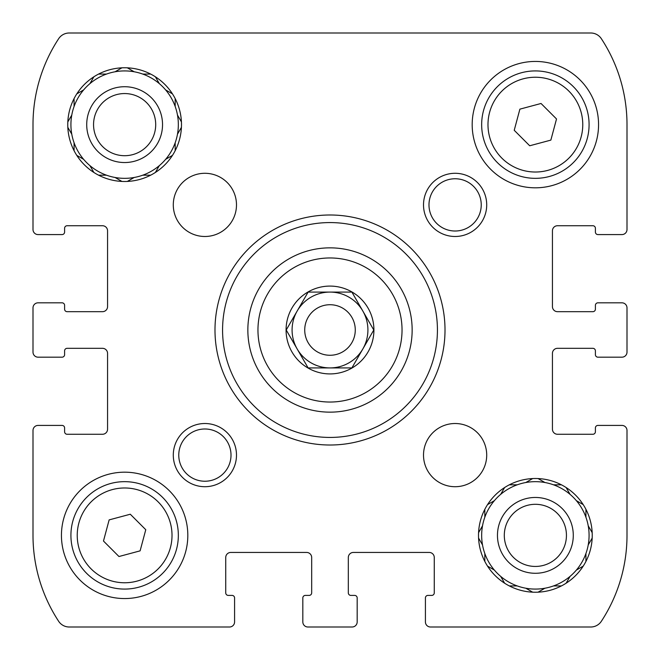 <?xml version="1.0" encoding="UTF-8"?>
<svg xmlns="http://www.w3.org/2000/svg" width="660" height="660" viewBox="0 0 660 660"><rect width="100%" height="100%" fill="white"/><g stroke="black" fill="none" stroke-linecap="round" stroke-linejoin="round"><path stroke-width="0.99" d="M357.175 618.783L357.175 621.943A5.057 5.057 0 0 1 352.118 627L307.882 627A5.057 5.057 0 0 1 302.825 621.943L302.825 618.783M618.783 425.419L621.943 425.419A5.057 5.057 0 0 1 627 430.477L627 535.375A156.717 156.717 0 0 1 601.351 621.291A12.639 12.639 0 0 1 590.783 627L430.477 627A5.057 5.057 0 0 1 425.419 621.943L425.419 618.783M618.783 302.825L621.943 302.825A5.057 5.057 0 0 1 627 307.882L627 352.118A5.057 5.057 0 0 1 621.943 357.175L618.783 357.175M627 124.624L627 229.523L627 124.624A156.717 156.717 0 0 0 601.351 38.709A156.717 156.717 0 0 1 627 124.624L627 229.523A5.057 5.057 0 0 1 621.943 234.58L618.783 234.58M470.283 33L341.377 33M69.218 33A12.639 12.639 0 0 0 58.649 38.709A12.639 12.639 0 0 1 69.218 33L590.783 33A12.639 12.639 0 0 1 601.351 38.709M41.217 234.58L38.057 234.58A5.057 5.057 0 0 1 33 229.523L33 124.624A156.717 156.717 0 0 1 58.649 38.709M41.217 357.175L38.057 357.175A5.057 5.057 0 0 1 33 352.118L33 307.882A5.057 5.057 0 0 1 38.057 302.825L41.217 302.825M234.58 618.783L234.58 621.943A5.057 5.057 0 0 1 229.523 627L69.218 627A12.639 12.639 0 0 1 58.649 621.291A156.717 156.717 0 0 1 33 535.375L33 430.477A5.057 5.057 0 0 1 38.057 425.419L41.217 425.419M357.175 621.943L357.175 597.935L357.175 621.943M353.38 552.437A5.057 5.057 0 0 0 348.323 557.486A5.057 5.057 0 0 1 353.38 552.437L429.214 552.437A5.057 5.057 0 0 1 434.263 557.486A5.057 5.057 0 0 0 429.214 552.437M431.739 595.403L427.944 595.403L431.739 595.403A2.524 2.524 0 0 0 434.263 592.878L434.263 557.486M425.419 597.935L425.419 621.943L425.419 597.935A2.524 2.524 0 0 1 427.944 595.403M621.943 425.419L597.935 425.419L621.943 425.419M557.486 348.323A5.057 5.057 0 0 0 552.437 353.38A5.057 5.057 0 0 1 557.486 348.323L592.878 348.323A2.524 2.524 0 0 1 595.403 350.856L595.403 354.643L595.403 350.856M597.935 357.175L621.943 357.175L597.935 357.175A2.524 2.524 0 0 1 595.403 354.643M621.943 302.825L597.935 302.825L621.943 302.825M552.437 306.62A5.057 5.057 0 0 0 557.486 311.677A5.057 5.057 0 0 1 552.437 306.62L552.437 230.785A5.057 5.057 0 0 1 557.486 225.736L592.878 225.736A2.524 2.524 0 0 1 595.403 228.261L595.403 232.056L595.403 228.261M597.935 234.58L621.943 234.58L597.935 234.58A2.524 2.524 0 0 1 595.403 232.056M38.057 234.58L62.065 234.58L38.057 234.58M102.514 311.677A5.057 5.057 0 0 0 107.563 306.62A5.057 5.057 0 0 1 102.514 311.677L67.122 311.677A2.524 2.524 0 0 1 64.597 309.144L64.597 305.357L64.597 309.144M62.065 302.825L38.057 302.825L62.065 302.825A2.524 2.524 0 0 1 64.597 305.357M38.057 357.175L62.065 357.175L38.057 357.175M107.563 353.38A5.057 5.057 0 0 0 102.514 348.323A5.057 5.057 0 0 1 107.563 353.38L107.563 429.214A5.057 5.057 0 0 1 102.514 434.263L67.122 434.263A2.524 2.524 0 0 1 64.597 431.739L64.597 427.944L64.597 431.739M62.065 425.419L38.057 425.419L62.065 425.419A2.524 2.524 0 0 1 64.597 427.944M234.58 621.943L234.58 597.935L234.58 621.943M230.785 552.437A5.057 5.057 0 0 0 225.736 557.486A5.057 5.057 0 0 1 230.785 552.437L306.62 552.437A5.057 5.057 0 0 1 311.677 557.486A5.057 5.057 0 0 0 306.62 552.437M309.144 595.403L305.357 595.403L309.144 595.403A2.524 2.524 0 0 0 311.677 592.878L311.677 557.486M302.825 597.935L302.825 621.943L302.825 597.935A2.524 2.524 0 0 1 305.357 595.403M74.077 150.686L74.077 142.774A53.716 53.716 0 0 1 71.775 134.186L67.823 127.339M76.791 155.38L83.63 159.332A53.716 53.716 0 0 0 89.925 165.627L93.877 172.466M98.571 175.18L106.474 175.18A53.716 53.716 0 0 0 115.071 177.482L121.918 181.434M115.071 177.482A53.716 53.716 0 0 0 134.186 177.482L127.339 181.434L134.186 177.482A53.716 53.716 0 0 0 142.774 175.18L150.686 175.18M155.38 172.466L159.332 165.627A53.716 53.716 0 0 0 165.627 159.332L172.466 155.38M175.18 150.686L175.18 142.774A53.716 53.716 0 0 0 177.482 134.186L181.434 127.339M181.434 121.918L177.482 115.071A53.716 53.716 0 0 0 175.18 106.474L175.18 98.571M172.466 93.877L165.627 89.925A53.716 53.716 0 0 0 159.332 83.63L155.38 76.791M150.686 74.077L142.774 74.077A53.716 53.716 0 0 0 134.186 71.775L127.339 67.823L134.186 71.775A53.716 53.716 0 0 0 115.071 71.775L121.918 67.823M98.571 74.077L106.474 74.077A53.716 53.716 0 0 1 115.071 71.775L115.517 71.511M93.877 76.791L89.925 83.63A53.716 53.716 0 0 0 83.63 89.925L76.791 93.877M74.077 98.571L74.077 106.474A53.716 53.716 0 0 0 71.775 115.071L67.823 121.918L71.775 115.071A53.716 53.716 0 0 0 71.775 134.186L71.511 133.741M89.925 165.627A53.716 53.716 0 0 0 106.474 175.18M74.077 142.774A53.716 53.716 0 0 0 83.63 159.332L83.185 159.076M83.63 89.925A53.716 53.716 0 0 0 74.077 106.474M106.474 74.077A53.716 53.716 0 0 0 89.925 83.63M159.332 83.63A53.716 53.716 0 0 0 142.774 74.077M175.18 106.474A53.716 53.716 0 0 0 165.627 89.925M177.482 134.186A53.716 53.716 0 0 0 177.482 115.071L177.738 115.517M165.627 159.332A53.716 53.716 0 0 0 175.18 142.774M142.774 175.18A53.716 53.716 0 0 0 159.332 165.627M124.624 162.542A37.917 37.917 0 0 1 91.79 105.674A37.917 37.917 0 0 1 157.459 105.674A37.917 37.917 0 0 1 124.624 162.542M124.624 155.702A31.069 31.069 0 0 1 97.721 109.09A31.069 31.069 0 0 1 151.536 109.09A31.069 31.069 0 0 1 124.624 155.702M484.819 561.429L484.819 553.525A53.716 53.716 0 0 1 482.518 544.929L478.566 538.082M487.534 566.123L494.373 570.075A53.716 53.716 0 0 0 500.668 576.37L504.619 583.209M509.314 585.923L517.226 585.923A53.716 53.716 0 0 0 525.814 588.225L532.661 592.177L525.814 588.225A53.716 53.716 0 0 0 544.929 588.225L538.082 592.177L544.929 588.225A53.716 53.716 0 0 0 553.525 585.923L561.429 585.923M566.123 583.209L570.075 576.37A53.716 53.716 0 0 0 576.37 570.075L583.209 566.123M585.923 561.429L585.923 553.525A53.716 53.716 0 0 0 588.225 544.929L592.177 538.082M588.489 544.483L588.225 544.929A53.716 53.716 0 0 0 588.225 525.814L592.177 532.661L588.225 525.814A53.716 53.716 0 0 0 585.923 517.226L585.923 509.314M583.209 504.619L576.37 500.668A53.716 53.716 0 0 0 570.075 494.373L566.123 487.534M561.429 484.819L553.525 484.819A53.716 53.716 0 0 0 544.929 482.518L538.082 478.566M532.661 478.566L525.814 482.518A53.716 53.716 0 0 0 517.226 484.819L509.314 484.819M504.619 487.534L500.668 494.373A53.716 53.716 0 0 0 494.373 500.668L487.534 504.619M484.819 509.314L484.819 517.226A53.716 53.716 0 0 0 482.518 525.814L478.566 532.661L482.518 525.814A53.716 53.716 0 0 0 482.518 544.929L482.262 544.483M500.668 576.37A53.716 53.716 0 0 0 517.226 585.923M484.819 553.525A53.716 53.716 0 0 0 494.373 570.075L493.928 569.819M494.373 500.668A53.716 53.716 0 0 0 484.819 517.226M517.226 484.819A53.716 53.716 0 0 0 500.668 494.373M544.929 482.518A53.716 53.716 0 0 0 525.814 482.518L526.259 482.262M569.819 493.928L570.075 494.373A53.716 53.716 0 0 0 553.525 484.819M585.923 517.226A53.716 53.716 0 0 0 576.37 500.668M576.815 569.819L576.37 570.075A53.716 53.716 0 0 0 585.923 553.525M553.525 585.923A53.716 53.716 0 0 0 570.075 576.37L569.819 576.815M535.375 573.284A37.917 37.917 0 0 1 502.54 516.417A37.917 37.917 0 0 1 568.211 516.417A37.917 37.917 0 0 1 535.375 573.284M535.375 566.445A31.069 31.069 0 0 1 508.464 519.841A31.069 31.069 0 0 1 562.279 519.841A31.069 31.069 0 0 1 535.375 566.445M286.737 329.101L308.113 292.083L351.887 292.083L373.783 330L351.887 367.917L308.113 367.917L286.217 330L308.113 292.083L351.887 292.083L373.783 330M308.038 368.033A43.915 43.915 0 0 1 330 286.085A43.915 43.915 0 0 1 372.421 341.368A43.915 43.915 0 0 1 308.038 368.033M225.736 557.486L225.736 592.878A2.524 2.524 0 0 0 228.261 595.403L232.056 595.403A2.524 2.524 0 0 1 234.58 597.935M102.514 348.323L67.122 348.323A2.524 2.524 0 0 0 64.597 350.856L64.597 354.643A2.524 2.524 0 0 1 62.065 357.175M107.563 306.62L107.563 230.785A5.057 5.057 0 0 0 102.514 225.736L67.122 225.736A2.524 2.524 0 0 0 64.597 228.261L64.597 232.056A2.524 2.524 0 0 1 62.065 234.58M557.486 311.677L592.878 311.677A2.524 2.524 0 0 0 595.403 309.144L595.403 305.357A2.524 2.524 0 0 1 597.935 302.825M552.437 353.38L552.437 429.214A5.057 5.057 0 0 0 557.486 434.263L592.878 434.263A2.524 2.524 0 0 0 595.403 431.739L595.403 427.944A2.524 2.524 0 0 1 597.935 425.419M348.323 557.486L348.323 592.878A2.524 2.524 0 0 0 350.856 595.403L354.643 595.403A2.524 2.524 0 0 1 357.175 597.935M124.624 67.757A56.875 56.875 0 0 1 173.877 153.062A56.875 56.875 0 0 1 75.372 153.062A56.875 56.875 0 0 1 124.624 67.757M204.889 173.291A31.597 31.597 0 0 1 232.254 220.688A31.597 31.597 0 0 1 177.523 220.688A31.597 31.597 0 0 1 204.889 173.291M455.111 423.514A31.597 31.597 0 0 1 482.476 470.91A31.597 31.597 0 0 1 427.746 470.91A31.597 31.597 0 0 1 455.111 423.514M535.375 478.5A56.875 56.875 0 0 1 584.628 563.805A56.875 56.875 0 0 1 486.123 563.805A56.875 56.875 0 0 1 535.375 478.5M124.624 472.18A63.195 63.195 0 0 1 179.355 566.965A63.195 63.195 0 0 1 69.902 566.965A63.195 63.195 0 0 1 124.624 472.18M535.375 61.438A63.195 63.195 0 0 1 590.098 156.222A63.195 63.195 0 0 1 480.645 156.222A63.195 63.195 0 0 1 535.375 61.438M204.889 423.514A31.597 31.597 0 0 1 232.254 470.91A31.597 31.597 0 0 1 177.523 470.91A31.597 31.597 0 0 1 204.889 423.514M455.111 173.291A31.597 31.597 0 0 1 482.476 220.688A31.597 31.597 0 0 1 427.746 220.688A31.597 31.597 0 0 1 455.111 173.291M330 214.995A115.005 115.005 0 0 1 429.602 387.502A115.005 115.005 0 0 1 230.398 387.502A115.005 115.005 0 0 1 330 214.995M330 222.577A107.423 107.423 0 0 1 423.035 383.716A107.423 107.423 0 0 1 236.965 383.716A107.423 107.423 0 0 1 330 222.577M330 247.855A82.145 82.145 0 0 1 401.14 371.077A82.145 82.145 0 0 1 258.86 371.077A82.145 82.145 0 0 1 330 247.855A82.145 82.145 0 0 1 401.14 371.077A82.145 82.145 0 0 1 258.86 371.077A82.145 82.145 0 0 1 330 247.855M455.111 178.761A26.119 26.119 0 0 1 477.733 217.948A26.119 26.119 0 0 1 432.49 217.948A26.119 26.119 0 0 1 455.111 178.761M204.889 428.992A26.119 26.119 0 0 1 227.51 468.171A26.119 26.119 0 0 1 182.267 468.171A26.119 26.119 0 0 1 204.889 428.992M535.375 70.917A53.716 53.716 0 0 1 581.889 151.487A53.716 53.716 0 0 1 488.854 151.487A53.716 53.716 0 0 1 535.375 70.917A53.716 53.716 0 0 1 581.889 151.487A53.716 53.716 0 0 1 488.854 151.487A53.716 53.716 0 0 1 535.375 70.917M556.52 118.965L541.035 103.48L519.89 109.148L514.231 130.292L529.708 145.769L550.852 140.11L556.52 118.965M124.624 481.66A53.716 53.716 0 0 1 171.146 562.229A53.716 53.716 0 0 1 78.111 562.229A53.716 53.716 0 0 1 124.624 481.66A53.716 53.716 0 0 1 171.146 562.229A53.716 53.716 0 0 1 78.111 562.229A53.716 53.716 0 0 1 124.624 481.66M145.769 529.708L130.292 514.231L109.148 519.89L103.48 541.035L118.965 556.52L140.11 550.852L145.769 529.708M373.263 330.899L351.887 367.917L308.113 367.917L286.217 330M330 292.083A37.917 37.917 0 0 1 362.835 348.959A37.917 37.917 0 0 1 297.165 348.959A37.917 37.917 0 0 1 330 292.083M330 304.722A25.278 25.278 0 0 1 351.887 342.639A25.278 25.278 0 0 1 308.113 342.639A25.278 25.278 0 0 1 330 304.722M330 257.961A72.039 72.039 0 0 1 392.386 366.019A72.039 72.039 0 0 1 267.613 366.019A72.039 72.039 0 0 1 330 257.961M535.375 77.237A47.396 47.396 0 0 1 576.419 148.327A47.396 47.396 0 0 1 494.332 148.327A47.396 47.396 0 0 1 535.375 77.237M124.624 487.979A47.396 47.396 0 0 1 165.668 559.069A47.396 47.396 0 0 1 83.581 559.069A47.396 47.396 0 0 1 124.624 487.979"/></g></svg>
